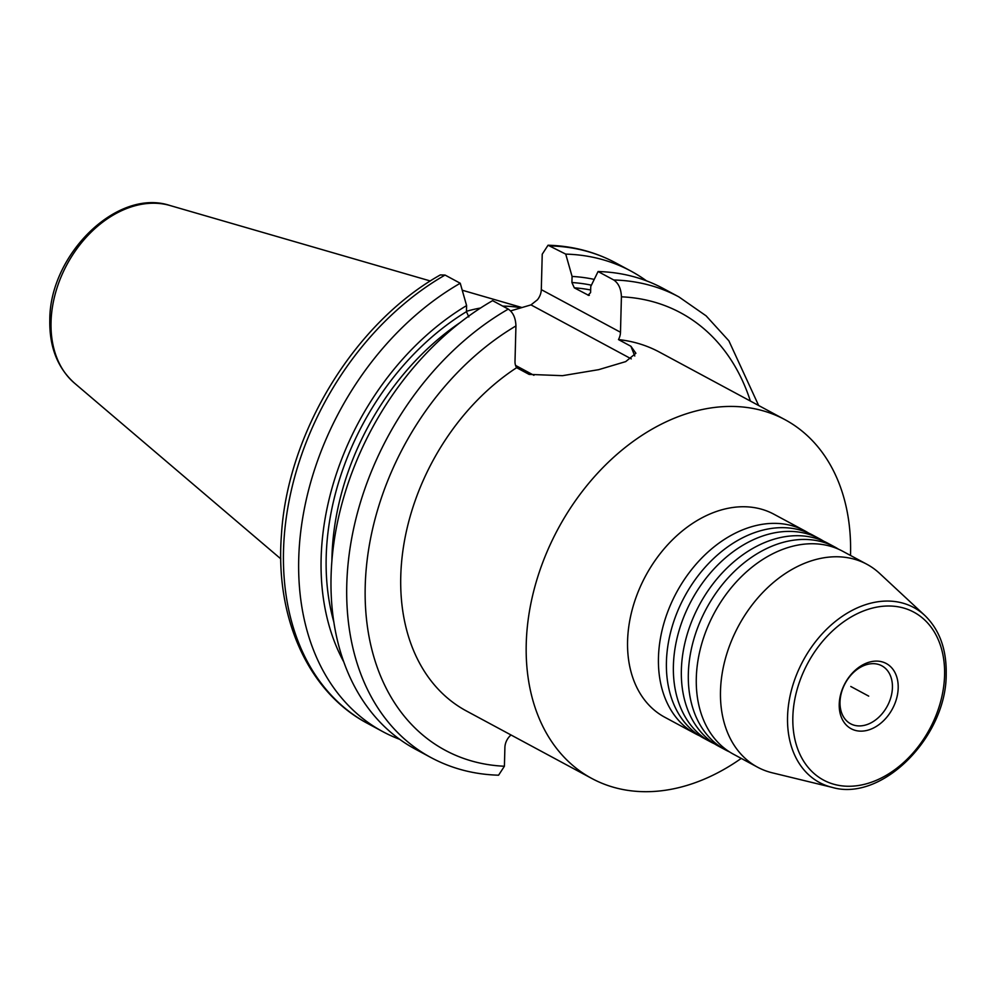 <?xml version="1.0" encoding="UTF-8"?>
<svg xmlns="http://www.w3.org/2000/svg" width="996" height="996" viewBox="0 0 996 996"><rect width="100%" height="100%" fill="white"/><g stroke="black" fill="none" stroke-linecap="round" stroke-linejoin="round"><path stroke-width="1.49" d="M594.226 279.403A242.003 175.831 118.3 0 0 572.078 276.452L571.916 282.54L574.306 287.832L588.773 295.426M589.358 295.302A231.52 168.224 -61.7 0 0 588.001 295.202L590.591 292.6L590.753 286.512L598.073 271.535L613.773 279.988C618.591 283.3 621.13 288.902 621.417 296.82L620.483 332.253A13.172 9.574 -61.7 0 1 618.491 339.586A203.744 148.031 -61.7 0 1 659.477 352.123L784.96 419.665A203.744 148.031 -61.7 0 0 617.607 453.778A203.744 148.031 -61.7 0 0 526.237 643.839A203.744 148.031 118.3 0 0 591.823 778.474L466.34 710.932A203.744 148.031 118.3 0 1 400.766 576.298A203.744 148.031 -61.7 0 1 516.65 367.698A13.172 9.574 -61.7 0 1 515.007 361.386L515.94 325.941C515.654 318.023 513.114 312.42 508.296 309.109A261.575 190.049 -61.7 0 0 351.078 541.812A261.575 190.049 -61.7 0 0 430.969 757.558C451.649 768.626 474.196 774.502 498.585 775.199L504.412 766.235L504.897 747.448A13.172 9.574 -61.7 0 1 511.023 734.986M572.078 276.452L565.728 254.117L548.049 245.228L542.235 254.192L541.301 289.637L620.483 332.253M510.599 310.901L530.98 304.888L537.429 299.796A13.172 9.574 118.3 0 0 541.301 289.637M445.05 275.058L440.332 274.921C354.29 323.19 287.271 433.223 281.407 535.362C275.095 617.894 308.2 692.232 367.711 723.507A261.575 190.049 118.3 0 1 287.819 507.761A261.575 190.049 118.3 0 1 445.05 275.058L460.252 283.25L466.601 305.585L466.439 311.673L468.83 316.952M508.296 309.109L492.597 300.655A261.575 190.049 118.3 0 0 335.378 533.358A261.575 190.049 118.3 0 0 415.27 749.104L430.969 757.558M618.491 339.586L630.929 346.284L635.896 353.269L625.712 361.61L598.658 369.665L562.503 375.679L529.1 374.396L516.65 367.698M630.929 346.284L634.788 356.02M399.67 739.318A261.575 190.049 -61.7 0 1 382.912 731.699A261.575 190.049 -61.7 0 1 303.033 515.94A261.575 190.049 -61.7 0 1 460.252 283.25M613.773 279.988A261.575 190.049 -61.7 0 1 678.923 296.92L663.224 288.466A261.575 190.049 118.3 0 0 598.073 271.535M565.728 254.117A261.575 190.049 -61.7 0 1 630.879 271.049A261.575 190.049 -61.7 0 1 646.466 280.835M466.601 305.585A242.003 175.831 118.3 0 0 343.782 661.929M784.96 419.665A203.744 148.031 -61.7 0 1 850.534 554.299A203.744 148.031 118.3 0 1 850.497 555.444M591.823 778.474A203.744 148.031 118.3 0 0 741.248 758.404M808.702 533.146A115.25 83.739 118.3 0 0 804.805 530.843L773.917 514.222A115.25 83.739 -61.7 0 0 679.26 533.52A115.25 83.739 -61.7 0 0 627.58 641.026A115.25 83.739 118.3 0 0 664.668 717.182L695.544 733.803A115.25 83.739 118.3 0 0 699.615 735.807M720.494 691.05A115.25 83.739 -61.7 0 1 772.186 583.532A115.25 83.739 -61.7 0 1 866.844 564.246A115.25 83.739 -61.7 0 1 879.63 573.422L924.786 615.428A99.388 72.21 118.3 0 0 838.943 618.69A99.388 72.21 118.3 0 0 787.55 716.859A99.388 72.21 118.3 0 0 832.22 787.388L772.298 772.821A115.25 83.739 118.3 0 1 757.595 767.206A115.25 83.739 118.3 0 1 720.494 691.05M866.844 564.246L842.653 551.224A115.25 83.739 118.3 0 0 747.996 570.521A115.25 83.739 118.3 0 0 696.304 678.027A115.25 83.739 118.3 0 0 733.405 754.184L757.595 767.206M838.582 549.232A115.25 83.739 118.3 0 0 834.685 546.929L827.713 543.181A115.25 83.739 118.3 0 0 733.056 562.479A115.25 83.739 118.3 0 0 681.364 669.984A115.25 83.739 118.3 0 0 718.465 746.141L725.437 749.888A115.25 83.739 118.3 0 0 729.495 751.893M834.685 546.929A115.25 83.739 118.3 0 0 740.028 566.226A115.25 83.739 118.3 0 0 688.336 673.744A115.25 83.739 118.3 0 0 725.437 749.888M823.642 541.189A115.25 83.739 118.3 0 0 819.745 538.886L812.773 535.138A115.25 83.739 118.3 0 0 718.104 554.436A115.25 83.739 118.3 0 0 666.424 661.942A115.25 83.739 118.3 0 0 703.525 738.098L710.497 741.846A115.25 83.739 118.3 0 0 714.555 743.85M819.745 538.886A115.25 83.739 118.3 0 0 725.076 558.183A115.25 83.739 118.3 0 0 673.396 665.702A115.25 83.739 118.3 0 0 710.497 741.846M804.805 530.843A115.25 83.739 118.3 0 0 710.136 550.141A115.25 83.739 118.3 0 0 658.456 657.659A115.25 83.739 118.3 0 0 695.544 733.803M898.193 687.987A37.039 26.917 118.3 0 0 869.595 662.066A37.039 26.917 118.3 0 0 839.23 704.272A37.039 26.917 118.3 0 0 867.815 730.193A37.039 26.917 118.3 0 0 898.193 687.987M840.014 702.031A32.93 23.929 118.3 0 0 850.609 723.781A32.93 23.929 118.3 0 0 877.65 718.278A32.93 23.929 118.3 0 0 892.428 687.551A32.93 23.929 118.3 0 0 881.821 665.801A32.93 23.929 118.3 0 0 854.78 671.304A32.93 23.929 118.3 0 0 840.014 702.031M466.452 311.312A181.994 132.231 -61.7 0 1 480.558 308.013M502.731 306.108A181.994 132.231 -61.7 0 1 521.107 307.826M850.783 686.481L868.711 696.129M460.152 322.555A231.52 168.224 118.3 0 0 331.892 560.835M590.665 289.985A231.52 168.224 118.3 0 0 574.306 287.832M515.94 325.941A248.402 180.475 118.3 0 0 365.221 586.109A248.402 180.475 118.3 0 0 504.412 766.235M750.386 401.064A248.402 180.475 118.3 0 0 621.417 296.82M548.049 245.228C572.451 245.925 594.986 251.814 615.677 262.869A261.575 190.049 118.3 0 0 550.527 245.937M533.918 375.305L515.555 365.42M530.98 304.888L631.277 358.884M333.834 622.014A235.641 171.212 -61.7 0 1 466.439 311.673M571.916 282.54A235.641 171.212 -61.7 0 1 591.4 285.18M792.841 717.083A95.33 69.259 118.3 0 0 866.408 783.802A95.33 69.259 118.3 0 0 944.582 675.188A95.33 69.259 118.3 0 0 871.002 608.469A95.33 69.259 118.3 0 0 792.841 717.083M74.389 383.062C57.531 367.86 49.327 346.894 49.8 320.189C49.389 255.001 116.993 187.771 169.967 205.5L169.967 205.5A102.04 74.14 118.3 0 0 51.033 322.131A102.04 74.14 118.3 0 0 74.389 383.062L280.772 558.843M382.912 731.699L367.711 723.507M630.879 271.049L615.677 262.869M678.923 296.92L706.139 315.869L728.885 340.844L758.641 405.497M832.22 787.388C882.008 802.116 946.71 736.691 946.2 673.956C946.598 649.193 939.452 629.684 924.786 615.428M169.967 205.5L430.347 280.984M462.244 290.222L522.029 307.552"/></g></svg>
